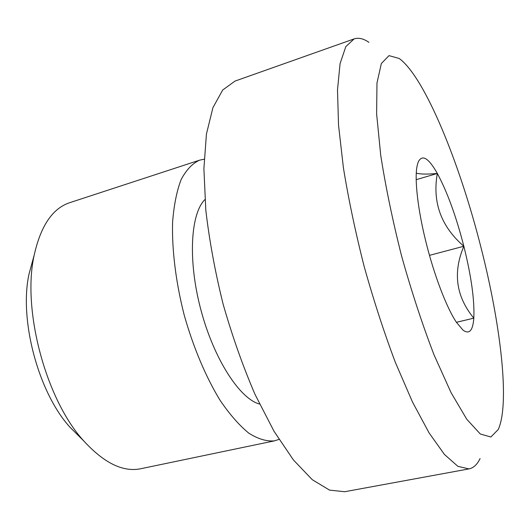 <?xml version="1.0" encoding="UTF-8"?>
<svg xmlns="http://www.w3.org/2000/svg" width="530" height="530" viewBox="0 0 530 530"><rect width="100%" height="100%" fill="white"/><g stroke="black" fill="none" stroke-linecap="round" stroke-linejoin="round"><path stroke-width="0.79" d="M416.196 179.67L437.329 173.456C432.228 202.241 441.066 226.509 463.843 246.258C452.693 272.606 456.025 296.568 473.82 318.152L456.429 322.32M429.485 255.354L463.843 246.258C471.309 276.309 474.635 300.272 473.82 318.152C472.886 330.647 469.302 334.655 463.061 330.17L456.469 322.373C446.79 308.082 434.348 275.845 426.1 242.601C417.713 209.33 414.341 178.504 417.156 165.711L418.177 162.107C422.099 154.031 428.485 157.814 437.329 173.456C427.525 174.377 420.515 174.271 416.288 173.138M456.409 322.293L473.82 318.152M80.639 437.82L70.099 427.365C38.438 392.869 18.835 319.471 29.084 273.785L32.999 259.462M278.965 439.403L274.507 440.847L140.775 468.732C123.093 472.369 104.092 463.107 83.78 440.94C45.944 399.845 21.863 309.686 34.172 255.195C40.724 225.853 52.576 208.35 69.721 202.685L199.545 160.179L204.13 159.212M274.507 440.847C266.689 441.576 258.15 439.039 248.888 433.229C239.355 425.471 229.768 414.513 220.116 400.369C205.885 377.108 193.218 347.163 184.089 314.654C175.794 281.92 171.839 249.643 172.581 222.388C173.893 205.315 176.742 191.038 181.134 179.557C186.269 169.905 192.41 163.445 199.545 160.179M259.534 404.032C239.931 398.958 214.054 359.38 200.963 310.143C187.766 260.939 190.462 213.736 204.924 199.565M480.087 458.536C477.238 464.505 473.522 467.964 468.931 468.911L344.666 491.727L329.547 490.117L312.269 479.69L293.468 460.02L274.036 431.301L255.056 394.479C242.972 366.422 232.332 336.338 223.137 304.22C215.101 271.804 209.317 240.415 205.806 210.072L203.898 168.692L206.422 134.11L212.914 107.683L222.693 90.027L234.989 81.097L354.086 38.915C358.538 37.444 363.487 38.591 368.933 42.347M468.931 468.911L457.893 466.334L444.478 454.495L429.108 432.95L412.453 401.925L395.38 362.447C384.098 332.489 373.696 300.523 364.183 266.55C355.491 232.359 348.568 199.465 343.413 167.877L338.531 125.146L337.497 89.941L340.075 63.607L345.805 46.653L354.086 38.915M481.101 247.934C500.605 324.234 510.105 403.429 498.253 429.505L490.866 437.011L480.286 433.984L466.791 419.29L451.043 392.617L434.037 354.855C422.47 324.784 411.697 292.01 401.727 256.527C392.677 220.798 385.674 187.017 380.712 155.184L376.625 113.97L376.976 82.998L381.342 63.527L389.007 55.63L399.156 58.459C424.927 77.075 459.934 163.836 481.101 247.934M437.329 173.456C447.28 191.979 456.118 216.247 463.843 246.258M70.099 427.365L83.78 440.94M29.084 273.785L34.172 255.195"/></g></svg>
